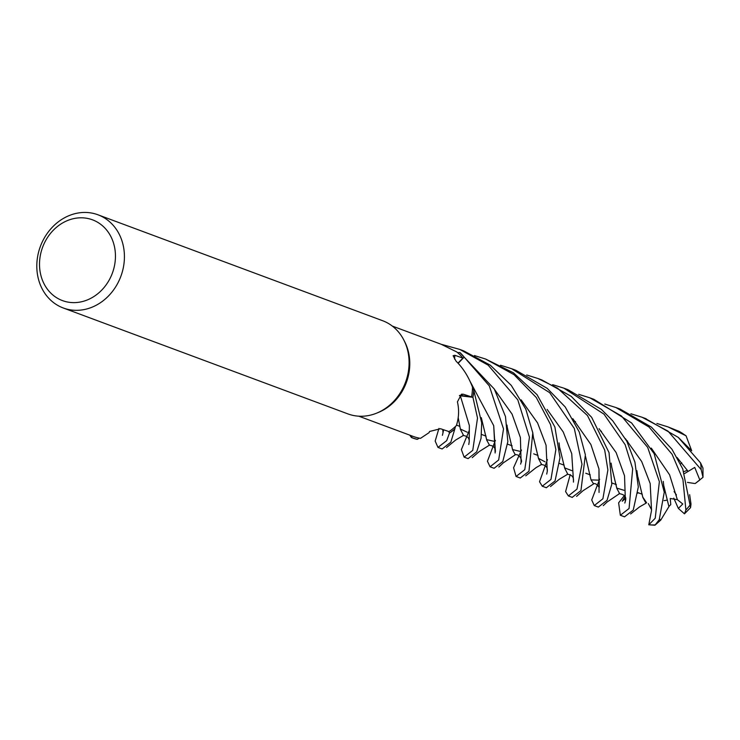 <?xml version="1.0" encoding="UTF-8"?>
<svg xmlns="http://www.w3.org/2000/svg" width="740" height="740" viewBox="0 0 740 740"><rect width="100%" height="100%" fill="white"/><g stroke="black" fill="none" stroke-linecap="round" stroke-linejoin="round"><path stroke-width="1.11" d="M490.158 466.829L494.089 468.291L502.784 461.501L507.853 441.632L505.485 416.574L494.292 389.009L459.827 352.555A49.636 42.855 110.4 0 1 464.11 357.17L458.143 363.331L464.165 357.115L489.307 385.892L503.515 428.895L498.668 459.975L490.056 466.792L487.457 461.242L495.365 440.365M468.087 458.615L476.727 451.807L481.055 438.33L481.694 422.864L473.757 390.322A49.636 42.855 110.4 0 1 472.86 397.297L459.411 395.697L472.925 397.306L477.513 418.063L472.768 450.336L464.128 457.144L461.371 449.615L469.197 430.597M459.688 395.382A6.678 5.763 110.4 0 1 460.299 395.419A839.548 107.198 37.4 0 1 463.259 394.198L461.473 394.198L457.413 401.885C459.272 409.747 458.93 417.647 456.367 425.602A48.063 41.495 110.4 0 1 455.461 426.481L454.841 428.932A49.636 42.855 110.4 0 1 449.439 433.02L448.708 431.494L449.467 433.094L446.701 440.633L437.978 447.413L435.175 441.086L438.931 428.442M97.958 214.785L382.626 320.716A49.719 42.929 110.4 0 1 403.911 340.187L404.78 341.889A48.063 41.495 110.4 0 1 378.556 412.365L376.78 413.096A49.719 42.929 110.4 0 1 374.764 413.864A49.719 42.929 110.4 0 1 347.948 413.91L63.279 307.988A49.719 42.929 110.4 0 1 37 261.461A49.719 42.929 110.4 0 1 71.142 214.831A49.719 42.929 110.4 0 1 97.958 214.785A49.719 42.929 110.4 0 1 124.228 261.312A49.719 42.929 110.4 0 1 90.086 307.942A49.719 42.929 110.4 0 1 63.279 307.988M417.203 439.375A49.719 42.929 110.4 0 1 412.8 438.043L417.203 439.375L419.386 438.145A48.063 41.495 110.4 0 0 420.505 438.339L429.071 432.641L429.533 431.494L440.494 428.719L448.995 431.596A48.063 41.495 110.4 0 0 455.461 426.481L454.841 428.932L455.461 426.481M463.259 394.198L471.537 396.908A48.063 41.495 110.4 0 0 472.462 388.426A48.063 41.495 110.4 0 0 472.49 387.15C468.54 376.716 463.064 368.058 456.081 361.185L453.111 355.709L454.887 355.302L462.907 358.105A48.063 41.495 110.4 0 0 457.598 352.647A48.063 41.495 110.4 0 0 456.71 351.925L441.142 344.257L392.357 326.1M403.911 340.187A49.719 42.929 110.4 0 1 376.78 413.096M69.273 219.873A43.087 37.203 110.4 0 1 114.552 247.114A43.087 37.203 110.4 0 1 85.692 300.56A43.087 37.203 110.4 0 1 40.413 273.319A43.087 37.203 110.4 0 1 69.273 219.873M437.978 447.413L442.15 448.967L450.827 442.178L454.841 428.932A49.636 42.855 110.4 0 1 449.439 433.02L448.718 431.494M412.06 435.999L411.486 437.433A49.636 42.855 110.4 0 0 417.323 439.32A49.636 42.855 110.4 0 1 411.486 437.433L412.06 435.999L411.449 437.516L409.757 435.139M419.386 438.145A48.063 41.495 110.4 0 1 413.373 436.489L358.826 416.195M457.958 363.137L462.907 358.105M459.827 352.555L457.598 352.647L459.827 352.555A49.636 42.855 110.4 0 1 464.11 357.17L458.106 363.294M460.299 395.419L471.537 396.908M472.462 388.435L473.757 390.322L472.462 388.426M473.757 390.322A49.636 42.855 110.4 0 1 472.851 397.297L459.466 395.623M666.5 500.221A22.376 19.314 110.4 0 1 664.021 500.601M526.649 374.967L537.878 378.482L557.488 388.13L587.477 415.547L604.691 450.04L607.891 469.956L602.906 498.76L594.257 505.568L591.723 499.972L599.631 479.178M594.405 505.624L598.346 507.085L607.059 500.305L611.795 484.265L609.029 452.63L591.639 417.305L571.197 396.344L541.976 380.009L537.878 378.482M552.669 384.671L563.899 388.167L604.016 414.16L625.171 444.731L632.682 468.836L629.065 508.491L620.342 515.271L618.621 502.821L624.338 495.606M620.342 515.271L624.532 516.825L633.246 510.054L638.315 487.022L634.929 462.176L626.798 441.197L612.739 420.838L601.416 409.414L567.904 389.656L564.555 388.417M454.804 429.061A49.719 42.929 110.4 0 1 449.467 433.094M500.508 365.246L511.691 368.742L549.644 392.644L574.314 428.488L581.982 464.211L576.978 489.112L568.366 495.93L565.601 491.601L570.226 474.562M572.214 497.363L580.946 490.583L585.377 454.86L579.244 431.957L565.221 406.963L547.212 388.352L515.873 370.296M578.689 394.346L589.826 397.815L621.461 415.991L647.685 447.386L659.368 481.648L655.224 518.231L648.786 524.808L651.145 512.441M668.914 506.641L660.755 520.1L654.937 525.215L659.238 519.73L664.261 492.22L654.169 453.694L631.599 422.956L593.97 399.36L590.483 398.055M473.822 390.424A49.719 42.929 110.4 0 1 472.925 397.306M656.898 423.456L668.081 426.934L686.045 435.786L691.697 450.78M686.045 435.786L679.376 431.466L668.081 426.934M546.324 487.725L555.046 480.954L560.014 457.69L554.898 427.036L537.064 394.679L513.44 372.812L485.588 359.029L514.023 374.662L536.287 397.537L550.532 424.575L555.87 449.569L550.967 479.437L542.254 486.217L539.534 481.74L547.424 459.642M474.451 355.561L485.588 359.029M459.947 352.555A49.719 42.929 110.4 0 1 464.165 357.115M604.756 404.031L615.967 407.546L648.999 426.989L672.096 454.268L682.937 479.585L685.897 509.971L684.463 513.828L678.432 508.491L678.154 507.973L678.432 508.389L682.77 503.986L677.359 499.657L670.227 498.483L670.764 504.606L668.886 506.484L663.965 486.578M689.773 495.652L691.003 504.07L690.568 507.649L682.743 468.892L671.976 449.273L651.376 427.063L620.157 409.1L615.967 407.546M516.067 476.468L520.248 478.031L528.98 471.25L532.782 432.817L525.816 409.174L511.285 385.411L490.278 365.162L463.647 350.862L459.697 349.391L488.16 365.144L517.797 399.85L529.452 437.229L524.78 469.687L516.067 476.468L513.579 467.754L521.496 450.05M441.207 344.285L459.697 349.391M630.887 413.762L642.144 417.277L667.989 431.124L701.187 469.623L703 477.309L695.249 483.507L699.837 479.983L694.731 467.421L684.611 473.526M703 477.309L702.954 468.013L700.54 462.87L678.247 437.377L645.03 418.359M619.593 493.552L616.809 488.372L611.573 466.478M624.024 490.287L616.772 488.104L611.934 467.828M611.878 467.671L611.619 466.885M619.038 493.645C624.615 494.422 626.734 496.891 625.383 501.036L624.532 475.774L616.143 452.593L599.076 428.682M442.788 429.487L443.001 432.808L443.63 429.774M624.967 496.66L622.238 501.239L625.494 498.483M567.765 474.183L564.703 468.217L559.727 447.626M571.89 470.668L564.639 467.865L559.764 447.978M573.472 480.787L571.733 453.675L563.232 431.966L547.147 409.424M515.308 454.786L512.616 449.855L507.288 427.415M519.97 451.335L512.58 449.587L507.335 427.85M687.96 471.167L677.063 457.477M521.099 462.463L520.396 437.581L512.052 414.086L494.727 389.758M630.619 513.939L639.527 506.918L645.974 503.191L642.801 497.345L637.991 477.207M446.562 447.496L455.655 440.032L463.527 435.37L460.419 429.367L458.19 417.564M460.354 429.034L467.245 432.216M638.047 477.577L642.745 497.04L646.575 502.756M651.579 509.786L648.305 503.57M651.533 510.156L650.192 483.572L641.691 461.547L625.393 438.654M462.907 435.462C467.393 435.934 469.493 438.052 469.206 441.826L469.354 425.519L460.271 395.66M651.228 512.228L651.487 510.471M494.154 441.318L486.652 439.643L481.407 418.267M677.359 499.657L669.589 474.821L651.283 448.079L669.589 474.821L677.359 499.657M495.143 452.982L493.71 425.657L470.214 381.637L493.71 425.657L495.402 451.567M668.914 506.65L663.919 486.217M489.473 445.119L486.726 440.161L481.37 417.897M545.056 461.834L538.498 458.375L533.817 438.894M540.968 464.526C545.676 464.877 547.776 467.171 547.276 471.417L546.055 445.212L537.573 422.929L521.108 399.841M691.65 450.725L678.349 437.46M541.569 464.433L538.544 458.661L533.531 437.877M598.42 480.13L591.02 479.899L585.543 456.478M593.175 483.997C594.747 482.868 596.764 484.016 599.243 487.429L598.956 468.92L590.881 444.509L572.834 418.683L590.881 444.509L598.956 468.92L599.048 492.433M593.637 483.914L591.01 479.872M690.291 504.495L691.003 504.07M678.154 507.973L673.77 498.131M676.462 494.968L674.085 491.573M659.59 519.11L660.755 520.1M681.716 462.805L680.754 463.74M412.8 438.043A49.719 42.929 110.4 0 1 411.449 437.516M687.368 470.298L683.89 471.658M694.684 483.498L687.451 482.406M637.806 493.164L638.444 492.831M454.554 359.094A839.548 450.947 -8.7 0 1 454.887 355.302M655.279 524.901A49.719 42.929 110.4 0 1 649.147 524.743M678.312 430.957A49.719 42.929 110.4 0 1 683.51 434.093M690.291 504.68A49.719 42.929 110.4 0 1 685.897 509.971M700.54 462.87A49.719 42.929 110.4 0 1 701.187 469.623M627.594 441.049L626.493 440.633L627.594 441.049M601.463 431.318L600.307 430.893L601.463 431.318M575.554 421.68L574.185 421.171L575.554 421.68M429.357 431.975L429.561 431.466M642.255 494.246L637.88 492.618L642.255 494.246M616.346 484.608L611.934 482.97L616.346 484.608M590.307 474.913L585.775 473.23L590.307 474.913M564.111 465.173L559.616 463.499L564.111 465.173M538.017 455.461L533.697 453.851L538.017 455.461M512.135 445.832L507.677 444.176L512.135 445.832M486.032 436.119L481.49 434.426L486.032 436.119M459.836 426.37L456.515 425.13L459.836 426.37M568.366 495.93L572.335 497.41M511.691 368.742L515.891 370.305M542.254 486.217L546.398 487.752M642.144 417.277L646.187 418.785M603.266 505.633L607.05 502.053L619.648 493.524M611.813 467.393L611.111 463.111M624.819 503.052L625.383 501.045M442.409 435.314L443.001 432.808M550.505 486.55L559.237 479.298L567.737 474.192M559.893 449.892L559.033 442.899M567.173 474.266C571.53 474.645 573.639 476.727 573.491 480.519M573.445 482.11L573.5 480.501M689.782 495.745L689.671 494.699M498.825 467.005L503.302 462.852L515.28 454.795M507.298 427.517L506.993 425.084M514.781 454.887C520.035 453.259 522.607 461.575 521.117 462.408L520.599 464.1M637.982 478.243L636.881 470.64M651.459 510.665L651.552 510.008M468.772 444.518L469.206 441.845M488.974 445.203C493.358 445.536 495.504 447.672 495.402 451.622M664.104 488.52L663.244 481.388M472.203 457.662L479.289 451.52L489.334 445.203M481.509 419.589L481.352 417.665M546.703 474.072L547.276 471.417M525.724 475.857L536.056 467.634L541.689 464.378M533.651 438.94L532.671 432.206M576.58 496.392L583 490.731L593.471 484.016M585.645 457.607L585.59 456.95M690.568 507.649L684.463 513.828M464.128 457.144L468.143 458.634M654.937 525.215L648.786 524.808"/></g></svg>
